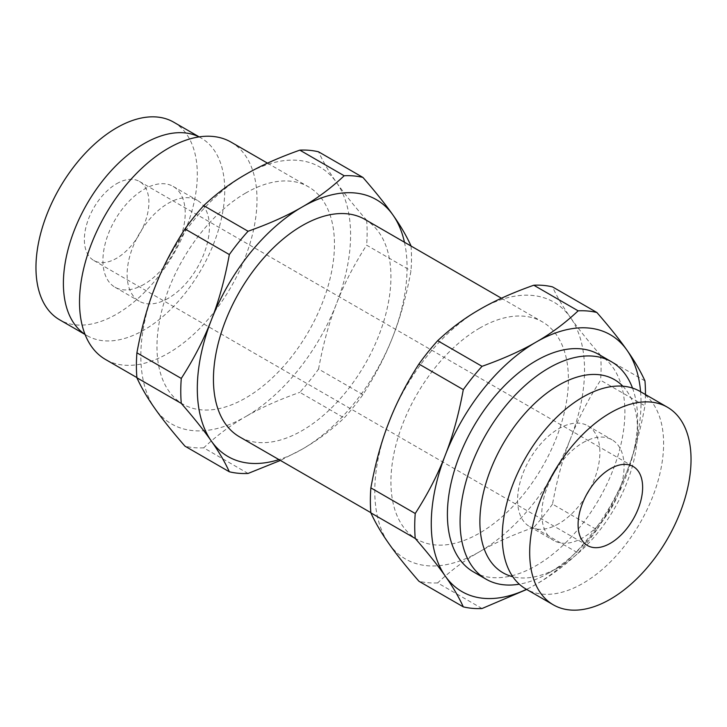 <?xml version="1.0" encoding="UTF-8"?>
<svg xmlns="http://www.w3.org/2000/svg" width="727" height="727" viewBox="0 0 727 727"><rect width="100%" height="100%" fill="white"/><g stroke="black" fill="none" stroke-linecap="round" stroke-linejoin="round"><path stroke-width="0.55" stroke-dasharray="3.63 2.73" d="M364.936 219.418A125.498 72.455 -60 0 1 384.174 319.98A125.498 72.455 -60 0 1 302.187 430.575A125.498 72.455 -60 0 1 239.437 436.791M479.675 328.104A125.498 72.455 120 0 0 397.687 438.69A125.498 72.455 120 0 0 416.925 539.261A125.498 72.455 120 0 0 479.675 533.045A125.498 72.455 120 0 0 561.662 422.451A125.498 72.455 120 0 0 542.424 321.888A125.498 72.455 120 0 0 479.675 328.104M404.457 242.236A148.317 85.632 -60 0 1 393.016 336.21A148.317 85.632 -60 0 1 302.187 449.204A148.317 85.632 -60 0 1 278.959 459.609M644.949 380.875L600.584 355.267C587.879 340.672 577.847 328.104 570.495 317.581A148.317 85.632 -60 0 1 570.495 438.681C577.847 419.488 587.879 400.014 600.584 380.248L644.949 405.857C640.469 430.375 634.48 452.185 626.974 471.287C619.613 490.48 609.589 509.963 596.885 529.729L552.52 504.111C557 479.602 562.989 457.792 570.495 438.681A148.317 85.632 -60 0 1 479.675 551.675A148.317 85.632 -60 0 1 388.845 543.56A148.317 85.632 -60 0 1 388.845 422.46A148.317 85.632 -60 0 1 479.675 309.466A148.317 85.632 -60 0 1 570.495 317.581C562.989 306.967 557 296.734 552.52 286.892M231.013 142.101A125.498 72.455 -60 0 1 250.252 242.664A125.498 72.455 -60 0 1 168.264 353.258A125.498 72.455 -60 0 1 105.515 359.474M245.717 193.028A125.498 72.455 120 0 0 163.729 303.622A125.498 72.455 120 0 0 182.968 404.185A125.498 72.455 120 0 0 245.717 397.969A125.498 72.455 120 0 0 327.704 287.374A125.498 72.455 120 0 0 308.466 186.812A125.498 72.455 120 0 0 245.717 193.028M598.894 354.485A125.498 72.455 -60 0 1 618.132 455.057A125.498 72.455 -60 0 1 536.144 565.642A125.498 72.455 -60 0 1 473.395 571.858M632.517 388.082A125.498 72.455 -60 0 1 637.579 419.27A125.498 72.455 -60 0 1 548.83 572.976A125.498 72.455 -60 0 1 519.296 584.181M411.009 246.017A163.148 94.192 -60 0 1 410.991 270.78C406.511 295.298 400.522 317.108 393.016 336.21C385.664 355.403 375.632 374.887 362.927 394.652A163.148 94.192 -60 0 1 344.189 417.961C331.121 430.257 317.126 440.671 302.187 449.204L280.404 460.436M362.927 394.652L318.562 369.043A163.148 94.192 -60 0 1 299.833 392.344L344.189 417.961M552.52 504.111A163.148 94.192 -60 0 1 533.791 527.42L578.147 553.029C565.079 565.324 551.075 575.739 536.144 584.281A148.317 85.632 -60 0 1 526.484 589.343M482.028 608.526L437.663 582.918C450.731 570.622 464.735 560.208 479.675 551.675C494.451 543.051 512.49 534.963 533.791 527.42M318.562 369.043C323.042 344.525 329.031 322.715 336.537 303.613C343.889 284.421 353.922 264.937 366.626 245.172L410.991 270.78M248.071 473.459L203.705 447.841C216.782 435.546 230.777 425.131 245.717 416.598A148.317 85.632 -60 0 1 154.887 408.483A148.317 85.632 -60 0 1 154.887 287.383A148.317 85.632 -60 0 1 245.717 174.398A148.317 85.632 -60 0 1 336.537 182.504A148.317 85.632 -60 0 1 336.537 303.613A148.317 85.632 -60 0 1 245.717 416.598C260.493 407.974 278.532 399.895 299.833 392.344M116.638 183.713A45.637 26.345 -60 0 1 139.457 181.45A45.637 26.345 -60 0 1 146.445 218.018A45.637 26.345 -60 0 1 116.638 258.239A45.637 26.345 -60 0 1 93.819 260.493A45.637 26.345 -60 0 1 86.822 223.925A45.637 26.345 -60 0 1 116.638 183.713M173.68 122.172A114.094 65.875 -60 0 1 191.174 213.593A114.094 65.875 -60 0 1 116.638 314.128A114.094 65.875 -60 0 1 59.587 319.78M199.062 136.903A114.094 65.875 -60 0 1 201.106 138.003A114.094 65.875 -60 0 1 218.6 229.432A114.094 65.875 -60 0 1 144.064 329.967A114.094 65.875 -60 0 1 87.022 335.62A114.094 65.875 -60 0 1 85.041 334.393M144.064 284.321A58.187 33.596 -60 0 1 114.975 287.201A58.187 33.596 -60 0 1 106.051 240.573A58.187 33.596 -60 0 1 144.064 189.302A58.187 33.596 -60 0 1 173.162 186.421A58.187 33.596 -60 0 1 182.077 233.049A58.187 33.596 -60 0 1 144.064 284.321M168.264 298.297A58.187 33.596 -60 0 1 139.175 301.178A58.187 33.596 -60 0 1 130.251 254.55A58.187 33.596 -60 0 1 168.264 203.278A58.187 33.596 -60 0 1 197.362 200.388A58.187 33.596 -60 0 1 206.277 247.016A58.187 33.596 -60 0 1 168.264 298.297M640.578 391.726A148.317 85.632 -60 0 1 626.974 471.287A148.317 85.632 -60 0 1 536.144 584.281L526.693 589.461M639.978 391.38A114.094 65.875 -60 0 1 657.472 482.81A114.094 65.875 -60 0 1 582.936 583.345A114.094 65.875 -60 0 1 525.894 588.997M582.936 442.679A58.187 33.596 -60 0 1 612.025 439.799A58.187 33.596 -60 0 1 620.949 486.427A58.187 33.596 -60 0 1 582.936 537.698A58.187 33.596 -60 0 1 553.838 540.579A58.187 33.596 -60 0 1 544.923 493.951A58.187 33.596 -60 0 1 582.936 442.679M558.736 523.722A58.187 33.596 -60 0 1 529.638 526.612A58.187 33.596 -60 0 1 520.723 479.984A58.187 33.596 -60 0 1 558.736 428.703A58.187 33.596 -60 0 1 587.825 425.822A58.187 33.596 -60 0 1 596.749 472.45A58.187 33.596 -60 0 1 558.736 523.722M622.821 386.191A111.504 64.376 -60 0 1 637.579 430.693A111.504 64.376 -60 0 1 558.736 567.26L558.736 567.26A111.504 64.376 -60 0 1 512.808 576.729M548.83 572.976L558.736 567.26L548.83 572.976M410.991 245.808L366.626 220.19C353.922 205.596 343.889 193.037 336.537 182.504C329.031 171.899 323.042 161.667 318.562 151.816M203.705 447.841A163.148 94.192 -60 0 1 184.976 446.169M366.626 220.19A163.148 94.192 -60 0 1 366.626 245.172M645.449 394.543A163.148 94.192 -60 0 1 644.949 405.857M596.885 529.729A163.148 94.192 -60 0 1 578.147 553.029M600.584 355.267A163.148 94.192 -60 0 1 600.584 380.248M437.663 582.918A163.148 94.192 -60 0 1 418.934 581.246M370.852 512.662L416.925 539.261M136.894 377.586L182.968 404.185M85.077 334.493L87.022 335.62M114.975 287.201L139.175 301.178M529.638 526.612L553.838 540.579M637.579 430.693L637.579 419.27M93.819 260.493L587.543 545.55M501.457 298.234L542.424 321.888M267.5 163.157L308.466 186.812M199.171 136.885L201.106 138.003M173.162 186.421L197.362 200.388M587.825 425.822L612.025 439.799M139.457 181.45L633.181 466.507"/><path stroke-width="1.09" d="M370.852 512.662L239.437 436.791A125.498 72.455 -60 0 1 220.199 336.219A125.498 72.455 -60 0 1 302.187 225.634A125.498 72.455 -60 0 1 364.936 219.418L501.457 298.234M278.959 459.609A148.317 85.632 -60 0 1 211.357 441.089A148.317 85.632 -60 0 1 211.357 319.989A148.317 85.632 -60 0 1 302.187 206.995A148.317 85.632 -60 0 1 393.016 215.11A148.317 85.632 -60 0 1 404.457 242.236M526.484 589.343A148.317 85.632 -60 0 1 445.315 576.166A148.317 85.632 -60 0 1 445.315 455.066A148.317 85.632 -60 0 1 536.144 342.072C551.075 333.539 565.079 323.124 578.147 310.829L533.791 285.22C512.49 292.763 494.451 300.842 479.675 309.466C464.735 317.999 450.731 328.413 437.663 340.709L482.028 366.326C503.32 358.784 521.359 350.696 536.144 342.072A148.317 85.632 -60 0 1 626.974 350.187A148.317 85.632 -60 0 1 640.578 391.726M533.791 285.22A163.148 94.192 -60 0 1 552.52 286.892L596.885 312.501C609.589 327.095 619.613 339.663 626.974 350.187C634.48 360.801 640.469 371.034 644.949 380.875A163.148 94.192 -60 0 1 645.449 394.543M136.894 377.586L105.515 359.474A125.498 72.455 -60 0 1 86.277 258.903A125.498 72.455 -60 0 1 168.264 148.317A125.498 72.455 -60 0 1 231.013 142.101L267.5 163.157M519.296 584.181A125.498 72.455 -60 0 1 486.081 579.192L473.395 571.858A125.498 72.455 -60 0 1 454.157 471.296A125.498 72.455 -60 0 1 536.144 360.701A125.498 72.455 -60 0 1 598.894 354.485L611.58 361.819A125.498 72.455 -60 0 1 632.517 388.082M486.081 579.192A125.498 72.455 -60 0 1 466.843 478.62A125.498 72.455 -60 0 1 548.83 368.035A125.498 72.455 -60 0 1 611.58 361.819M181.277 403.403L136.912 377.795C141.392 387.645 147.381 397.869 154.887 408.483C162.239 419.016 172.272 431.574 184.976 446.169L229.332 471.778C224.861 461.936 218.863 451.703 211.357 441.089C204.005 430.566 193.982 418.007 181.277 403.403A163.148 94.192 -60 0 1 181.277 378.431C193.982 358.656 204.005 339.182 211.357 319.989C218.863 300.887 224.861 279.077 229.332 254.559A163.148 94.192 -60 0 1 248.071 231.25C269.363 223.707 287.401 215.619 302.187 206.995C317.126 198.462 331.121 188.048 344.189 175.752A163.148 94.192 -60 0 1 362.927 177.433C375.632 192.028 385.664 204.587 393.016 215.11C400.522 225.724 406.511 235.957 410.991 245.808A163.148 94.192 -60 0 1 411.009 246.017M85.077 334.493L59.587 319.78A114.094 65.875 -60 0 1 42.102 228.36A114.094 65.875 -60 0 1 116.638 127.816A114.094 65.875 -60 0 1 173.68 122.172L199.171 136.885M85.041 334.393A114.094 65.875 -60 0 1 70.092 242.355A114.094 65.875 -60 0 1 144.064 143.655A114.094 65.875 -60 0 1 199.062 136.903M610.362 412.872A114.094 65.875 -60 0 1 667.413 407.22A114.094 65.875 -60 0 1 684.898 498.64A114.094 65.875 -60 0 1 610.362 599.184A114.094 65.875 -60 0 1 553.32 604.828A114.094 65.875 -60 0 1 535.826 513.407A114.094 65.875 -60 0 1 610.362 412.872M610.362 543.287A45.637 26.345 -60 0 1 587.543 545.55A45.637 26.345 -60 0 1 580.555 508.982A45.637 26.345 -60 0 1 610.362 468.761A45.637 26.345 -60 0 1 633.181 466.507A45.637 26.345 -60 0 1 640.178 503.075A45.637 26.345 -60 0 1 610.362 543.287M553.32 604.828L525.894 588.997A114.094 65.875 -60 0 1 508.4 497.568A114.094 65.875 -60 0 1 582.936 397.033A114.094 65.875 -60 0 1 639.978 391.38L667.413 407.22M512.808 576.729A111.504 64.376 -60 0 1 483.664 491.706A111.504 64.376 -60 0 1 558.736 385.174A111.504 64.376 -60 0 1 622.821 386.191M415.235 513.498C427.939 493.733 437.963 474.258 445.315 455.066C452.821 435.955 458.819 414.145 463.29 389.636L418.934 364.018C406.229 383.783 396.197 403.267 388.845 422.46C381.339 441.562 375.35 463.372 370.87 487.89L415.235 513.498A163.148 94.192 -60 0 0 415.235 538.48L370.87 512.871C375.35 522.713 381.339 532.946 388.845 543.56C396.197 554.083 406.229 566.642 418.934 581.246L463.29 606.854C458.819 597.012 452.821 586.78 445.315 576.166C437.963 565.642 427.939 553.074 415.235 538.48M526.693 589.461L482.028 608.526A163.148 94.192 -60 0 1 463.29 606.854M344.189 175.752L299.833 150.144A163.148 94.192 -60 0 1 318.562 151.816L362.927 177.433M299.833 150.144C278.532 157.686 260.493 165.774 245.717 174.398C230.777 182.931 216.782 193.346 203.705 205.641L248.071 231.25M229.332 254.559L184.976 228.941C172.272 248.716 162.239 268.19 154.887 287.383C147.381 306.485 141.392 328.295 136.912 352.813L181.277 378.431M280.404 460.436L248.071 473.459A163.148 94.192 -60 0 1 229.332 471.778M184.976 228.941A163.148 94.192 -60 0 1 203.705 205.641M136.912 377.795A163.148 94.192 -60 0 1 136.912 352.813M578.147 310.829A163.148 94.192 -60 0 1 596.885 312.501M463.29 389.636A163.148 94.192 -60 0 1 482.028 366.326M418.934 364.018A163.148 94.192 -60 0 1 437.663 340.709M370.87 512.871A163.148 94.192 -60 0 1 370.87 487.89"/></g></svg>
